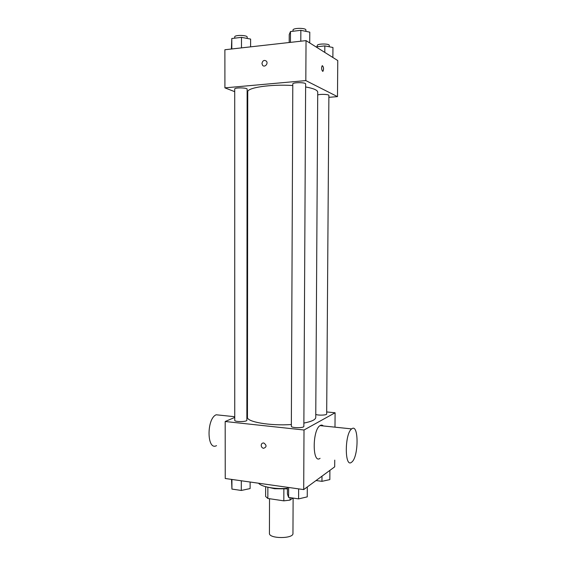 <?xml version="1.0" encoding="UTF-8"?>
<svg xmlns="http://www.w3.org/2000/svg" width="566" height="566" viewBox="0 0 566 566"><rect width="100%" height="100%" fill="white"/><g stroke="black" fill="none" stroke-linecap="round" stroke-linejoin="round"><path stroke-width="0.85" d="M269.522 498.71L269.437 533.342C268.772 538.874 293.584 538.959 292.962 533.427L293.117 498.08M292.827 498.038L290.025 500.103L283.821 500.846L267.845 498.462L265.631 496.481L265.652 486.703M267.874 487.241L267.845 498.462M283.863 489.137L283.821 500.846M287.436 488.847L274.581 488.713L269.345 487.524M290.033 497.627L290.025 500.103M258.556 483.215C261.45 486.852 275.203 489.364 287.443 488.338M334.739 460.13L334.69 466.844L303.701 489.597L225.233 478.503L225.183 421.507L234.741 417.432M326.695 411.949L335.093 412.763L304.006 429.997L303.701 489.597M304.006 429.997L225.183 421.507M261.202 445.357C261.372 443.68 262.242 442.888 263.798 442.98C266.848 445.3 266.77 447.076 263.551 448.322C262.115 447.939 261.329 446.949 261.202 445.357C261.372 443.68 262.242 442.888 263.798 442.98C266.848 445.3 266.77 447.076 263.551 448.322C262.115 447.939 261.336 446.949 261.202 445.357M292.792 85.53C270.923 84.03 246.811 87.666 247.745 91.94L247.455 417.227C246.543 421.882 270.032 426.007 291.356 424.535M303.871 423.078C311.633 421.564 315.587 419.696 315.75 417.467L317.731 92.187C317.597 90.143 313.557 88.395 305.619 86.952M246.868 412.253L247.462 411.998M315.771 414.439C318.34 415.585 326.971 415.218 326.681 413.987L328.888 95.449C329.2 94.324 320.356 93.928 317.717 94.961M291.349 426.248C291.016 428.087 304.168 428.2 303.857 426.347L305.633 83.952C305.973 82.247 292.473 82.261 292.799 83.959L291.349 426.248M234.741 420.326C234.43 422.059 247.172 421.953 246.861 420.227L247.137 89.187C247.462 87.603 234.395 87.419 234.713 89.011L234.741 420.326M335.093 412.763L334.987 427.167M320.059 458.333C312.298 464.438 312.241 430.026 320.031 425.611C321.226 424.818 322.323 424.939 323.327 425.95M220.323 415.211L216.177 414.779C206.42 418.684 206.816 451.081 216.516 445.64M351.627 462.189L351.606 462.203C344.503 468.521 344.56 433.485 351.691 428.908C358.894 422.738 358.802 457.406 351.627 462.189M328.874 97.317L337.485 96.63L305.824 80.591L224.914 87.864L234.713 91.671M247.13 96.496L247.738 96.736M337.485 96.63L337.76 60.562L306.036 40.618L305.824 80.591M306.036 40.618L224.886 49.744L224.914 87.864M261.945 63.456C262.695 60.484 264.188 59.72 266.416 61.17C268.588 63.654 264.541 67.899 262.546 65.246L261.945 63.456C262.695 60.484 264.188 59.72 266.416 61.17C268.588 63.654 264.541 67.899 262.546 65.246L261.945 63.463M322.57 71.266C321.481 69.568 321.332 67.743 322.139 65.79C323.575 66.583 323.872 68.387 323.03 71.21L322.57 71.266M322.372 65.677C323.646 67.021 323.865 68.868 323.03 71.21L322.797 71.323M332.872 57.491L332.95 47.487L324.834 45.903L315.97 46.865M324.834 45.903L324.792 52.412M317.243 46.73L317.25 45.535C316.953 43.575 329.554 43.455 329.235 45.422L329.228 46.766M250.596 46.851L250.611 39.075L241.484 37.363L231.798 38.509L231.402 49.009M241.484 37.363L241.477 47.877M231.798 38.509L231.805 48.966M234.713 38.163L234.713 36.917C234.388 34.788 247.512 35.021 247.186 37.137L247.179 38.431M309.729 42.938L309.786 32.156L300.85 30.316L290.478 31.547L289.233 34.561L289.205 42.507M300.85 30.316L300.794 41.205M290.478 31.547L290.436 42.372M293.018 31.25L293.025 30.083C292.7 27.812 306.256 27.784 305.909 30.055L305.902 31.356M329.9 470.36L329.837 479.6L321.962 481.341L316.033 480.541M321.99 476.169L321.962 481.341M250.122 482.02L250.115 488.571L241.293 490.46L231.933 489.081L231.536 479.395M241.3 480.775L241.293 490.46M231.926 479.452L231.933 489.081M307.296 486.958L307.246 496.87L298.593 498.887L288.589 497.415L287.422 493.991L287.443 487.298M298.643 488.882L298.593 498.887M288.632 487.468L288.589 497.415M234.741 416.718L216.177 414.779M320.031 425.611L351.691 428.908"/></g></svg>
